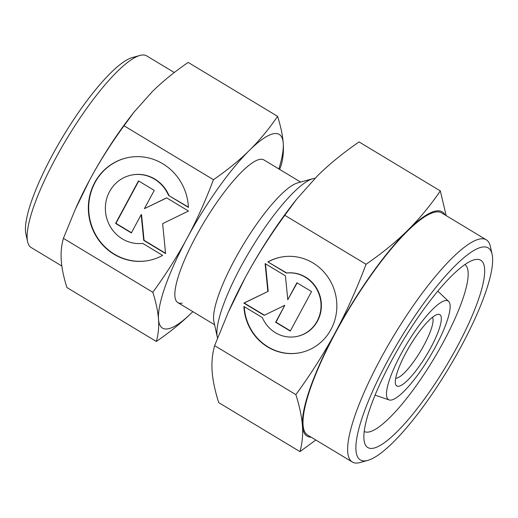 <?xml version="1.0" encoding="UTF-8"?>
<svg xmlns="http://www.w3.org/2000/svg" width="518" height="518" viewBox="0 0 518 518"><rect width="100%" height="100%" fill="white"/><g stroke="black" fill="none" stroke-linecap="round" stroke-linejoin="round"><path stroke-width="0.78" d="M398.977 386.234A41.66 9.538 121.1 0 0 430.782 347.707A41.66 9.538 121.1 0 0 437.658 314.394A41.66 9.538 121.1 0 0 437.302 314.484A41.66 9.538 121.1 0 0 410.146 345.389A41.66 9.538 121.1 0 0 395.487 383.832A41.66 9.538 121.1 0 0 398.977 386.234M395.707 378.172A35.703 8.178 121.1 0 0 396.775 378.108A35.703 8.178 121.1 0 0 421.361 349.857A35.703 8.178 121.1 0 0 432.394 317.32M315.022 178.283A95.215 21.801 121.1 0 0 313.694 178.477A95.215 21.801 121.1 0 0 312.885 178.678L297.539 182.932A83.314 19.075 121.1 0 0 243.227 244.742A83.314 19.075 121.1 0 0 213.908 321.626L217.307 337.179A95.215 21.801 121.1 0 0 217.541 338.086M312.885 178.678A95.215 21.801 121.1 0 0 250.816 249.32A95.215 21.801 121.1 0 0 217.307 337.179M445.066 300.634A57.615 13.19 121.1 0 0 403.263 349.948A57.615 13.19 121.1 0 0 389.167 399.935A57.615 13.19 121.1 0 0 391.569 399.993A57.615 13.19 121.1 0 0 431.947 353.172A57.615 13.19 121.1 0 0 448.594 301.379A57.615 13.19 121.1 0 0 445.066 300.634M174.294 72.533L146.678 55.886A111.882 25.615 121.1 0 0 140.851 55.225A111.882 25.615 121.1 0 0 139.899 55.458A111.882 25.615 121.1 0 0 66.971 138.468A111.882 25.615 121.1 0 0 27.603 241.705A111.882 25.615 121.1 0 0 31.138 247.507L61.83 266.012M139.899 55.458L132.226 57.589A105.931 24.255 121.1 0 0 63.177 136.182A105.931 24.255 121.1 0 0 25.9 233.929L27.603 241.705M182.187 303.095A83.314 19.075 -58.9 0 1 177.849 302.609A83.314 19.075 -58.9 0 1 200.123 228.93A83.314 19.075 -58.9 0 1 259.55 159.427A83.314 19.075 -58.9 0 1 263.889 159.913L300.641 182.071M156.345 341.479L66.926 287.561C63.72 277.421 61.83 268.434 61.26 260.599C60.703 252.778 61.422 245.357 63.403 238.351L75.239 209.46L89.802 179.707C99.456 161.804 110.858 143.829 124.016 125.777L134.168 111.94L152.182 91.738C162.393 81.663 174.385 71.892 188.157 62.413L277.577 116.33C268.997 128.937 259.609 140.281 249.417 150.369C239.199 160.444 227.208 170.215 213.435 179.694C205.471 200.874 196.672 220.422 187.037 238.338C177.383 256.242 165.98 274.216 152.823 292.269C156.035 302.408 157.925 311.396 158.495 319.23A113.073 25.887 121.1 0 0 168.376 328.755A113.073 25.887 121.1 0 0 192.327 312.153L192.838 311.648A113.073 25.887 121.1 0 1 192.327 312.153C182.116 322.228 170.124 332.006 156.345 341.479C158.327 334.473 159.045 327.052 158.495 319.23A113.073 25.887 121.1 0 1 187.037 238.338A113.073 25.887 121.1 0 1 249.417 150.369A113.073 25.887 121.1 0 1 273.362 133.767A113.073 25.887 121.1 0 1 283.249 143.292C282.679 135.463 280.788 126.476 277.577 116.33M168.544 195.416A34.641 32.984 -101.8 0 0 131.332 175.11A34.641 32.984 -101.8 0 0 108.294 222.63A34.641 32.984 -101.8 0 0 142.715 243.382L162.607 255.38A52.486 49.974 78.2 0 1 149.165 260.399A52.486 49.974 78.2 0 1 91.55 226.515A52.486 49.974 78.2 0 1 114.232 162.665A52.486 49.974 78.2 0 1 127.674 157.647A52.486 49.974 78.2 0 1 188.442 207.407L168.544 195.416L188.422 207.109M131.332 175.11L131.689 175.039A34.641 32.984 78.2 0 1 168.9 195.338M127.855 157.608A52.486 49.974 -101.8 0 0 114.588 162.587A52.486 49.974 -101.8 0 0 91.874 226.347A52.486 49.974 -101.8 0 0 149.339 260.36M166.615 197.844L188.494 211.04L162.639 223.627L165.585 253.58L143.713 240.391L141.181 214.659L131.339 232.932L115.592 223.433L138.494 180.892L154.247 190.391L144.412 208.657L166.615 197.844M166.705 197.902L144.412 208.657M138.733 181.035L115.948 223.355L131.462 232.711M115.592 223.433L115.948 223.355M141.181 214.659L141.537 214.588L144.069 240.313L165.559 253.27M143.713 240.391L144.069 240.313M279.629 169.399L281.106 165.546C283.087 158.534 283.799 151.12 283.249 143.292A113.073 25.887 121.1 0 1 278.878 168.952M124.016 125.777L213.435 179.694M63.403 238.351L152.823 292.269M134.168 111.94L132.148 114.51A113.073 25.887 121.1 0 0 89.802 179.707A113.073 25.887 121.1 0 0 76.204 207.284L75.239 209.46M367.851 460.373L360.178 462.503A129.733 29.701 -58.9 0 1 359.078 462.775A129.733 29.701 -58.9 0 1 352.318 462.011A129.733 29.701 -58.9 0 1 387.004 347.28A129.733 29.701 -58.9 0 1 479.538 239.057A129.733 29.701 -58.9 0 1 486.298 239.815A129.733 29.701 -58.9 0 1 490.397 246.536L492.1 254.319A123.783 28.341 -58.9 0 1 448.536 368.538A123.783 28.341 -58.9 0 1 367.851 460.373A123.783 28.341 -58.9 0 1 366.802 460.631A123.783 28.341 -58.9 0 1 387.231 361.648A123.783 28.341 -58.9 0 1 481.734 247.177A123.783 28.341 -58.9 0 1 492.1 254.319M352.318 462.011L307.673 435.088A129.733 29.701 -58.9 0 1 342.353 320.364A129.733 29.701 -58.9 0 1 434.887 212.134A129.733 29.701 -58.9 0 1 441.647 212.892L486.298 239.815M464.86 264.588A97.455 22.313 -58.9 0 1 438.37 351.075A97.455 22.313 -58.9 0 1 369.101 431.947A97.455 22.313 -58.9 0 1 364.219 431.488M373.497 448.193A109.356 25.039 -58.9 0 1 364.342 441.886A109.356 25.039 -58.9 0 1 402.829 340.974A109.356 25.039 -58.9 0 1 474.106 259.842A109.356 25.039 -58.9 0 1 475.038 259.615A109.356 25.039 -58.9 0 1 456.993 347.06A109.356 25.039 -58.9 0 1 373.497 448.193M311.124 437.173A130.924 29.973 -58.9 0 1 302.434 425.848C303.069 434.906 302.247 443.492 299.948 451.612L315.844 440.022M446.186 215.63L440.319 190.915C430.387 205.51 419.515 218.648 407.711 230.322A130.924 29.973 -58.9 0 1 435.444 211.104A130.924 29.973 -58.9 0 1 445.104 214.976M299.948 451.612L218.706 402.628C214.989 390.883 212.801 380.477 212.14 371.406C211.506 362.347 212.328 353.762 214.627 345.642L228.334 312.192L245.195 277.739C256.371 257.012 269.574 236.195 284.809 215.294L296.568 199.275L317.424 175.887C329.247 164.219 343.13 152.901 359.078 141.932L440.319 190.915M267.877 261.914A48.737 46.406 78.2 0 1 280.361 257.252A48.737 46.406 78.2 0 1 333.864 288.72A48.737 46.406 78.2 0 1 312.801 348.012A48.737 46.406 78.2 0 1 300.317 352.667A48.737 46.406 78.2 0 1 243.894 306.462L262.367 317.599A32.168 30.627 -101.8 0 0 296.924 336.447A32.168 30.627 -101.8 0 0 318.311 292.327A32.168 30.627 -101.8 0 0 286.35 273.051L267.877 261.914L286.707 272.98A32.168 30.627 78.2 0 1 318.667 292.249A32.168 30.627 78.2 0 1 297.28 336.376L296.924 336.447M280.542 257.219A48.737 46.406 -101.8 0 0 268.233 261.843M265.501 263.817L268.201 291.323L244.198 303.017L264.42 315.209M267.845 291.401L265.112 263.584L285.424 275.835L287.775 299.728L296.911 282.763L311.538 291.582L290.268 331.08L275.641 322.261L284.777 305.296L264.154 315.339L243.842 303.088L268.201 291.323M243.842 303.088L244.198 303.017M284.777 305.296L275.997 322.19L290.384 330.866M275.641 322.261L275.997 322.19M297.151 282.906L287.775 299.728M244.263 306.682A48.737 46.406 -101.8 0 0 300.492 352.635M286.35 273.051L286.707 272.98M295.869 394.632C299.585 406.371 301.774 416.776 302.434 425.848A130.924 29.973 -58.9 0 1 335.483 332.18C324.307 352.913 311.104 373.731 295.869 394.632L214.627 345.642M366.051 264.277C356.831 288.804 346.639 311.441 335.483 332.18A130.924 29.973 -58.9 0 1 407.711 230.322C395.888 241.99 381.999 253.308 366.051 264.277L284.809 215.294M228.334 312.192L229.448 309.673A130.924 29.973 -58.9 0 1 245.195 277.739A130.924 29.973 -58.9 0 1 294.224 202.253L296.568 199.275M214.594 324.767L177.849 302.609M389.167 399.935L375.084 395.15M448.594 301.379L437.788 291.155"/></g></svg>
